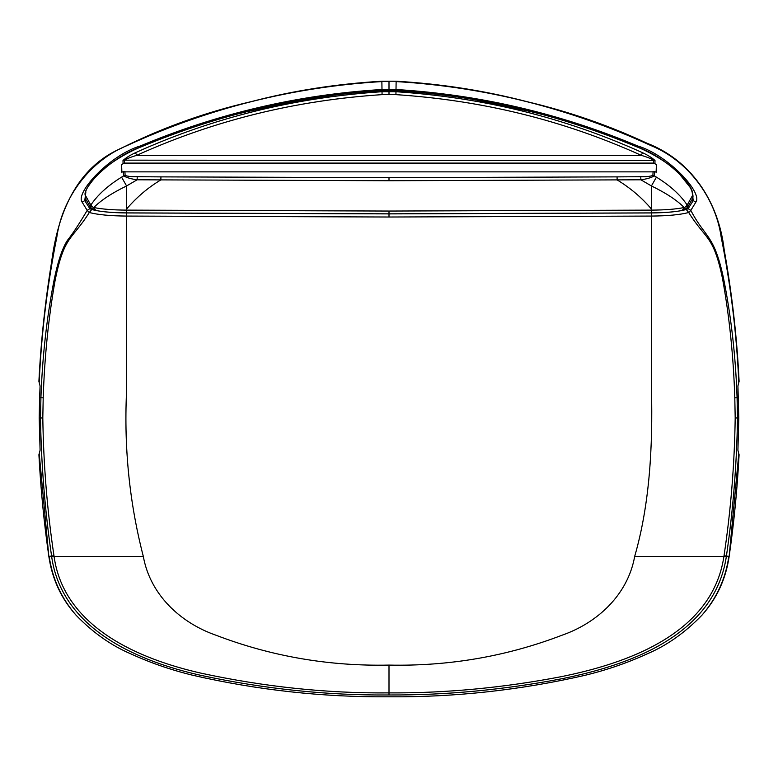 <?xml version="1.0" encoding="UTF-8"?>
<svg xmlns="http://www.w3.org/2000/svg" width="778" height="778" viewBox="0 0 778 778"><rect width="100%" height="100%" fill="white"/><g stroke="black" fill="none" stroke-linecap="round" stroke-linejoin="round"><path stroke-width="1.17" d="M86.553 200.607L84.773 200.607L85.862 191.894M140.779 146.974L140.458 145.933C110.116 154.783 74.814 192.886 82.176 202.202L87.185 210.391L89.849 208.66L91.736 209.525C99.817 211.674 111.448 212.812 126.629 212.948L389 213.892L651.371 212.948C666.552 212.812 678.183 211.674 686.264 209.525L688.151 208.66L690.815 210.391L688.715 212.52L686.264 209.525M737.505 417.99L738.799 418L737.923 385.966L739.1 381.405C737.029 338.002 732.069 294.172 724.211 249.894C718.464 200.773 690.631 160.093 647.111 143.269C608.814 125.423 568.864 111.575 527.26 101.743C485.015 90.695 441.301 83.859 396.128 81.223L381.872 81.223C336.777 83.868 293.287 90.656 251.411 101.578C205.402 112.246 161.863 127.884 120.785 148.491C76.195 167.931 57.903 213.571 51.688 261.437C45.163 301.543 40.903 341.532 38.9 381.405L40.077 385.966L39.62 397.704L40.923 397.743C42.352 356.752 46.738 317.512 54.09 280.022C57.932 261.301 62.376 248.085 67.414 240.373C72.373 234.246 78.957 224.258 87.185 210.391L89.285 212.52L91.736 209.525M634.673 556.435L723.919 556.435L724.036 555.687C730.805 510.543 734.52 464.612 735.191 417.883L734.802 397.84C733.46 356.159 729.365 316.403 722.519 278.582C713.407 234.674 705.899 240.11 688.715 212.52C680.089 214.747 667.68 215.934 651.497 216.07L651.497 390.692C652.713 445.094 650.058 503.201 634.673 556.435C627.982 594.149 598.146 622.643 561.959 635.247C506.682 656.389 449.032 666.338 389 665.093C328.968 666.338 271.318 656.389 216.041 635.247C179.854 622.643 150.018 594.149 143.327 556.435L54.071 556.435L53.964 555.687C47.195 510.533 43.48 464.592 42.809 417.883L43.198 397.84C44.521 357.228 48.44 318.358 54.966 281.228C64.039 235.141 71.829 240.363 89.285 212.52C97.911 214.747 110.32 215.934 126.503 216.07L126.629 212.948M637.221 146.974L637.542 145.933C667.874 154.783 703.186 192.895 695.824 202.202L690.815 210.391C705.5 238.447 713.747 233.604 723.336 277.338C731.048 315.537 735.628 355.672 737.077 397.743L734.802 397.84M695.824 202.202L693.227 200.607L692.138 191.894M39.201 418.078L40.086 450.209L38.91 454.77C40.855 490.724 43.996 522.505 48.849 556.455C52.194 579.133 61.297 598.749 76.156 615.301C92.971 632.65 111.176 645.497 130.772 653.841C150.504 662.875 171.267 670.033 193.061 675.333C257.79 690.144 323.103 697.302 389 696.806C454.906 697.302 520.219 690.144 584.939 675.333C606.733 670.033 627.496 662.875 647.228 653.841C666.824 645.497 685.029 632.65 701.844 615.301C716.694 598.243 725.68 578.608 728.811 556.387L726.419 556.037C733.051 510.767 736.747 464.767 737.505 418.029L737.077 397.743L738.38 397.704M738.799 418.078L737.914 450.209L739.09 454.77C737.145 490.724 734.004 522.505 729.151 556.455C725.825 579.104 716.723 598.71 701.844 615.301M39.62 397.704L39.201 418L40.495 417.99L40.923 397.743L43.198 397.84M39.192 382.543C41.351 333.791 47.225 285.322 56.813 237.134C62.396 197.865 89.742 160.725 127.067 145.574C208.28 108.22 293.218 86.893 381.872 81.573L382.008 90.637L389 90.608L389 89.48L381.988 89.499C298.412 94.624 217.898 113.442 140.458 145.933M143.327 556.435C129.586 503.337 123.984 448.702 126.503 392.54L126.503 216.07L389 217.013L389 213.892M738.808 382.543C736.649 333.791 730.775 285.322 721.187 237.134C715.604 197.865 688.258 160.725 650.933 145.574C569.72 108.22 484.782 86.893 396.128 81.573L395.992 90.637L389 90.559M76.156 615.301C61.306 598.243 52.32 578.608 49.189 556.387L51.581 556.037L51.688 556.795C62.055 630.481 140.633 661.815 200.617 675.294C264.228 688.938 327.023 695.493 389 694.968C445.969 695.26 503.541 689.862 561.716 678.766C625.93 665.851 714.097 636.978 726.312 556.795L726.419 556.037L724.036 555.687M726.312 556.795L723.919 556.435C712.259 634.634 625.502 663.702 561.288 676.665C503.308 687.801 445.872 693.217 389 692.897C327.12 693.451 264.491 686.877 201.113 673.184C141.168 659.637 64 628.303 54.071 556.435L51.688 556.795M140.974 146.935L140.906 146.964C219.425 114.24 298.003 95.879 382.008 90.637L389 90.608L389 91.687L395.973 91.716L395.992 90.637L389 90.608M124.529 163.098L124.441 160.161L123.002 160.531C125.598 158.002 129.751 155.396 135.469 152.692L136.753 155.318C215.778 119.598 297.05 100.274 382.066 94.634L395.934 94.634C481.086 100.304 562.163 119.588 641.247 155.318L136.753 155.318C131.093 156.981 126.989 158.595 124.441 160.161L654.998 160.531C652.402 158.002 648.249 155.396 642.54 152.692L641.247 155.318C646.907 156.981 651.011 158.595 653.559 160.161L653.471 163.098L124.529 163.098L121.621 164.43L121.65 171.86L656.35 171.86L656.379 164.43L656.107 172.842M637.026 146.935L637.094 146.964C558.614 114.249 479.88 95.859 395.992 90.637M137.22 176.713L137.132 179.796C131.472 179.057 126.95 177.754 123.585 175.896L125.122 175.468C128.02 176.431 132.056 176.849 137.22 176.713L160.949 176.878L160.832 179.922C148.073 187.547 136.636 197.272 126.513 209.097L126.513 210.118C113.16 210.05 102.249 209.185 93.788 207.541C101.014 200.247 111.944 193.051 126.581 185.952L126.513 209.107M96.015 210.371L90.812 205.081C97.542 194.977 107.802 185.66 121.572 177.141L126.581 185.952L137.132 179.796L389 180.729L389 177.676L160.949 176.878M640.78 176.713C645.944 176.849 649.98 176.431 652.878 175.468L654.415 175.896C651.05 177.754 646.528 179.057 640.868 179.796L640.78 176.713L617.061 176.878L617.158 179.932C630.433 188.013 641.879 197.738 651.487 209.097L651.487 210.118C664.84 210.05 675.751 209.185 684.212 207.541C676.986 200.247 666.056 193.051 651.419 185.952L651.487 209.097M681.985 210.371L687.188 205.081C680.458 194.977 670.198 185.66 656.428 177.141L651.419 185.952L640.868 179.796L389 180.729M653.471 163.098L656.379 164.43M91.055 208.28L90.812 205.081L85.833 196.153C80.669 187.799 112.509 156.349 140.906 146.964M126.61 212.89L389 213.824L389 211.052L126.513 210.118L126.61 212.89C112.985 212.734 102.599 211.888 95.441 210.361L90.841 207.969L85.726 199.139L85.833 196.153M686.945 208.28L687.188 205.081L692.167 196.153C697.331 187.799 665.501 156.349 637.094 146.964M121.893 172.842L121.621 164.43M82.176 202.202L84.773 200.607L89.849 208.66M691.447 200.607L693.227 200.607L688.151 208.66M389 217.013L651.497 216.07L651.371 212.948M637.542 145.933C560.102 113.442 479.588 94.634 396.012 89.499L389 89.48L389 81.544L381.872 81.223M729.151 556.455L738.799 453.632M48.849 556.455L39.201 453.632M42.809 417.883L40.495 418.029C41.253 464.748 44.949 510.757 51.581 556.037L53.964 555.687M735.191 417.883L737.505 418.029M396.128 81.223L389 81.194M389 665.093L389 694.968M123.002 160.531L123.07 163.526M382.066 94.634L382.027 91.716L389 91.687L389 94.605M135.469 152.692C215.195 116.71 296.204 97.425 382.027 91.716L382.008 90.637M389 177.676L617.051 176.878M389 211.052L651.487 210.118L651.39 212.89L389 213.824M654.638 171.617L654.415 175.896L656.428 177.141M642.54 152.692C562.747 116.7 481.942 97.454 395.973 91.716L395.934 94.634M654.998 160.531L654.93 163.526M123.362 171.617L123.585 175.896L121.572 177.141M651.39 212.89C665.18 212.715 675.567 211.879 682.559 210.361L687.159 207.969L692.274 199.139L692.167 196.153M652.878 175.468L653.112 171.384M125.122 175.468L124.888 171.384M85.726 199.139L85.142 194.996C84.092 191.476 89.314 183.53 100.8 171.189C112.761 161.241 126.133 153.14 140.925 146.906C175.274 132.104 210.478 120.395 246.558 111.779L300.143 100.391L349.4 92.728L382.008 90.588M692.274 199.139C693.665 197.116 693.052 193.314 690.417 187.722L677.2 171.189C665.248 161.241 651.876 153.14 637.075 146.906C602.366 131.949 566.734 120.133 530.197 111.468L479.015 100.605C451.775 94.984 424.098 91.648 395.992 90.588"/></g></svg>
